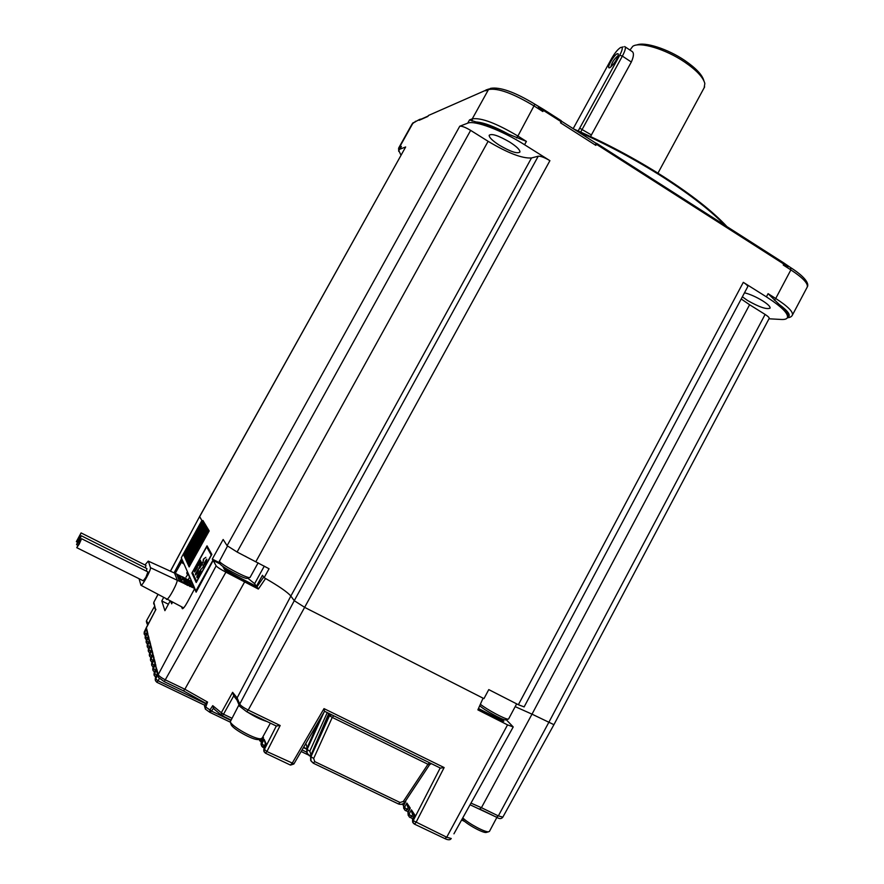 <?xml version="1.0" encoding="UTF-8"?>
<svg xmlns="http://www.w3.org/2000/svg" width="884" height="884" viewBox="0 0 884 884"><rect width="100%" height="100%" fill="white"/><g stroke="black" fill="none" stroke-linecap="round" stroke-linejoin="round"><path stroke-width="1.33" d="M500.001 718.007L500.499 718.858L494.653 716.725L478.476 708.537M405.657 146.976L199.618 516.709L201.883 520.51L199.618 516.51L405.657 146.976L399.899 149.175L398.728 150.391L400.971 155.175M264.128 577.683L269.056 568.755L237.1 552.025L227.089 545.682L459.757 126.224L467.724 123.163C474.343 119.992 501.924 130.313 524.577 144.733L549.914 160.667C544.599 157.518 540.721 156.026 538.245 156.214L531.494 157.96L290.847 596.048L294.262 600.689L290.847 596.048C287.455 592.07 278.548 585.948 264.128 577.683L262.471 575.285L256.36 586.368L254.614 583.661L247.708 578.125M405.524 801.014L403.601 806.02L404.518 807.412L406.894 803.07L410.253 808.12L408.054 812.816L408.994 814.252L411.403 809.843L414.85 815.026L412.629 819.799L413.193 820.65L446.718 837.225L507.549 724.88L477.879 709.874L483.062 698.172L304.98 607.54L294.262 600.689L304.98 607.54L483.957 698.625L488.775 689.608L518.367 704.736L743.311 282.339C746.428 284.35 747.897 285.808 747.731 286.714L747.676 286.814M470.973 803.103L481.437 807.689L532.002 714.15L553.925 724.681L769.202 318.384C769.345 317.599 767.986 316.284 765.113 314.439L749.599 304.737L532.013 714.161L515.173 706.625M419.657 119.384L419.149 120.301L420.53 119.274L419.657 119.384L413.016 123.02L399.524 147.208L401.413 146.468L399.435 149.087L399.524 147.208L398.596 148.18L398.739 151.385M535.207 104.4L543.638 109.472L543.439 110.434L538.455 107.351L542.831 111.539L534.378 106.135C512.886 93.262 497.593 87.737 488.498 89.56L490.532 88.356C499.935 86.731 514.72 92.013 534.897 104.201L517.902 136.048L526.4 141.407L508.764 134.28C495.515 127.572 484.642 123.473 476.144 121.97L469.526 119.926L472.266 118.854L488.498 89.56L485.659 90.82L488.167 89.196L428.431 115.484L427.911 116.412L419.149 120.301M420.961 119.241L428.099 116.069M535.019 104.301L535.516 104.599C539.13 106.798 540.102 107.715 538.455 107.351M487.968 89.295L488.664 89.052M783.268 265.045L788.064 266.802C786.793 265.333 787.589 265.554 790.44 267.476L790.871 269.896L783.268 265.045L783.81 262.946L790.705 267.653M596.435 144.28L595.993 143.462L596.578 143.307L595.816 143.506L595.838 145.374L596.435 144.28L788.064 266.802M543.638 109.472L561.285 120.743L561.716 121.727L560.5 122.81L561.097 121.716L543.439 110.434L542.831 111.539M787.81 316.892L788.02 316.494C788.871 314.019 785.92 309.986 779.169 304.416L768.086 293.676L775.721 298.483L790.871 269.896C802.683 277.664 808.153 283.355 807.28 286.98L792.219 315.444M743.311 282.339L766.395 296.858C781.334 306.516 788.362 313.411 787.467 317.533C786.837 319.002 784.749 319.654 781.224 319.467L768.981 318.793M421.204 119.13L420.475 119.152M783.81 262.946L596.578 143.307M742.372 296.792L747.411 300.416C759.157 307.113 766.726 309.676 770.097 308.107C770.384 306.637 767.92 304.229 762.704 300.869C756.14 296.891 750.074 294.195 744.494 292.792M531.494 157.96C522.311 158.623 507.858 153.076 488.112 141.307L470.642 130.379C465.47 127.307 461.835 125.926 459.757 126.224M499.438 145.263C510.609 151.75 517.449 154.004 519.947 152.015C520.046 149.871 516.654 146.567 509.77 142.103C498.443 135.539 491.581 133.274 489.161 135.307C489.139 137.506 492.565 140.821 499.438 145.263M749.599 304.737L741.212 298.969M524.135 706.902L518.367 704.736M227.089 545.682L223.166 539.483L212.293 559.075L212.922 560.235L196.381 590.048L197.088 590.413M247.376 578.224L246.813 578.39C243.42 578.655 221.166 566.6 220.171 563.959L212.922 560.235M201.883 520.51L181.286 557.782L195.795 590.733L196.381 590.048M219.84 562.92L212.293 559.075M225.166 570.235L225.752 569.163C226.956 570.6 230.26 572.733 235.674 575.572L256.36 586.368M225.752 569.163L224.978 567.815M512.278 701.62L500.852 695.785M480.366 704.25C486.697 709.454 505.449 719.51 508.134 719.134L508.632 718.913M505.88 719.786L505.482 719.896C502.852 720.294 483.67 709.73 479.725 705.708M246.028 556.6L245.321 556.235M227.497 546.135L219.398 561.296C220.503 564.246 245.686 577.893 249.487 577.595L250.139 577.296M220.171 563.959L219.309 561.086M725.223 225.508C711.123 210.945 690.669 195.021 663.884 177.717C636.171 160.059 607.33 144.6 577.374 131.34M573.694 128.998C604.833 142.468 634.911 158.446 663.95 176.933C692.006 195.077 713.001 211.63 726.935 226.602M704.161 87.748L704.835 83.483C703.244 77.361 696.526 70.234 684.68 62.09C665.564 49.051 639.585 41.338 632.756 46.333L629.961 50.068M590.523 136.545L631.331 62.035C633.927 56.145 634.104 52.576 631.861 51.327L625.165 46.885M580.7 132.059L622.369 56.112C625.364 50.41 626.115 47.217 624.623 46.532M578.18 130.942L619.739 55.25C622.8 49.228 623.054 46.664 620.502 47.57C617.706 49.416 614.734 53.062 611.606 58.51L573.175 128.666M617.408 53.67L618.413 54.012C617.507 58.874 614.711 63.394 610.015 67.582L609.717 67.714C605.728 69.504 613.728 54.907 617.408 53.67M610.91 66.941C611.728 62.753 614.071 59.04 617.938 55.825L618.225 55.747M636.778 45.018C644.491 41.493 667.696 48.841 684.791 60.477C695.984 68.178 702.349 74.93 703.874 80.753M561.716 121.561L561.097 121.716M493.813 815.888L480.631 809.49M462.763 817.899C468.531 823.59 485.172 832.507 488.642 831.778L489.493 831.303M486.675 832.33L486.178 832.463C482.774 833.203 465.813 823.711 462.144 819.015M155.043 608.612L154.479 606.678M154.148 607.043L146.468 620.822L148.313 623.795M147.761 624.855L147.042 623.739M266.968 721.51C261.189 719.83 254.725 716.714 247.597 712.161M238.989 704.813L230.293 721.72C231.475 726.493 255.365 739.764 260.935 738.737L262.261 737.974M259.1 739.278L258.227 739.532C253.277 740.438 232.16 728.714 231.1 724.46L231 724.14M202.933 520.521L209.199 530.941L189.154 566.898M207.817 530.256L188.833 564.39L189.53 565.904L208.613 531.593L207.795 530.212L188.789 564.368L189.507 565.937M206.922 528.742L188.049 562.666L188.734 564.158M206.027 527.251L187.275 560.964L187.949 562.445M205.154 525.77L186.502 559.285L187.165 560.743M204.281 524.311L185.739 557.616L186.402 559.064M203.43 522.875L184.988 555.981L185.64 557.406L204.171 524.124L203.397 522.831L184.955 555.959L185.629 557.439M202.58 521.449L184.248 554.356L184.9 555.76M207.055 545.881L211.851 554.434L196.226 582.479M206.679 546.887L192.502 572.401L196.613 581.418M197.408 549.771L197.762 550.412L196.259 552.743M197.342 550.555L196.502 552.279M195.541 553.483L194.568 556.058M195.773 553.041L195.773 553.892M193.85 556.158L193.928 557.207M193.651 556.677L192.712 558.257M192.701 559.141L191.806 560.754M191.231 561.185L190.425 563.506M190.944 561.826L190.59 562.964M194.911 551.119L193.762 554.08M194.845 551.903L193.972 553.605M193.043 554.809L192.082 557.373M193.287 554.367L193.276 555.218M191.375 557.472L191.474 558.566L191.143 557.937L190.204 559.473L191.342 557.428L191.43 558.544M191.165 557.992L190.259 559.528M190.082 560.025L189.176 561.826M190.115 560.323L189.209 562.511M189.894 560.898L188.944 562.268M193.519 550.511L192.38 553.45M193.452 551.284L192.579 552.975M191.662 554.18L190.701 556.721M191.905 553.738L190.491 556.08L191.784 553.749L191.883 554.611M190.005 556.821L190.336 557.472L188.9 558.865M189.795 557.34L188.845 558.821L189.983 556.776L190.06 557.881M188.811 559.351L188.115 560.644M194.115 546.367L194.458 546.986L192.822 549.373M193.916 546.865L193.066 548.931M192.259 549.704L192.314 550.743M191.596 550.898L190.392 553.948M190.646 553.097L190.082 553.605M191.53 551.693L190.601 553.483M189.53 554.743L188.723 556.102M189.872 554.003L189.176 556.135M190.049 554.544L188.944 556.555M188.612 556.555L187.828 558.798M188.336 557.196L187.994 558.257M191.662 547.726L192.005 548.345L190.38 550.732M191.463 548.235L190.624 550.29M189.817 551.052L189.883 552.058M189.154 552.246L187.96 555.274M189.088 553.041L188.17 554.809M187.485 555.472L186.601 557.24M187.518 555.76L186.369 557.671M187.297 556.323L186.612 557.926M190.491 546.853L189.209 549.826M190.292 547.351L189.452 549.395M188.646 550.157L188.712 551.152M187.994 551.34L186.8 554.345M187.927 552.124L187.01 553.892M186.402 554.555L185.762 555.771M189.231 546.666L188.502 547.981M190.115 545.052L188.635 548.069M189.883 545.494L188.69 547.494M188.005 548.356L186.889 551.461M186.215 551.572L184.933 554.544M186.016 552.069L185.176 554.102M207.486 531.66L206.513 534.599M207.453 532.444L206.414 534.223M207.287 532.168L206.149 534.113M205.784 534.709L206.16 535.317L204.69 537.87M203.674 538.654L203.11 540.444M204.027 537.859L203.309 540.002M204.237 538.4L202.856 540.036M201.872 541.737L202.767 540.489L201.928 541.848M202.756 540.467L201.994 542.721M202.48 541.096L202.138 542.179M206.491 530.842L205.11 533.085M206.745 530.4L205.309 533.328M204.889 533.671L203.209 536.875M204.635 534.113L203.453 536.422M202.701 537.107L203.066 537.715L201.298 540.798M201.198 539.815L202.679 537.063L203.033 537.693L201.464 540.301M200.812 540.898L200.16 542.212L200.812 540.898M205.696 528.621L204.723 531.527M205.663 529.405L204.646 531.14M205.497 529.129L204.359 531.085M204.016 531.649L202.911 534.787M204.768 527.229L204.237 529.428L203.187 530.068M204.392 528.411L203.884 529.328M202.955 530.488L203.044 531.461M202.756 530.997L201.85 532.511M201.552 533.008L200.16 536.654M200.06 535.682L201.519 532.964L201.872 533.582L200.314 536.157M203.961 525.649L203.011 528.566L203.729 526.124L202.591 528.024L203.961 525.649M203.917 526.433L202.911 528.146M203.751 526.168L202.646 528.068M202.425 528.4L201.895 530.577L200.856 531.218M202.06 529.571L201.552 530.477M203.088 524.223L202.138 527.052M203.055 524.974L202.038 526.709M202.9 524.709L201.795 526.599M201.442 527.173L200.447 529.836M201.408 527.936L200.646 529.405M201.254 527.66L200.458 529.284M202.248 522.787L201.209 525.229M202.204 523.538L201.276 525.615M202.049 523.273L200.955 525.151M200.745 525.483L200.06 527.671M200.933 526.179L199.718 528.51L200.48 525.991L199.32 527.947L200.712 525.439L199.685 528.488M200.392 526.245L199.364 527.991M206.812 559.174L206.116 562.213L204.226 564.942L206.458 560.997L206.259 560.003L204.414 563.661M205.099 562.533L204.082 564.688L204.071 563.329L206.436 559.296L206.701 560.898L204.182 564.931M203.088 565.042L203.806 566.379L200.679 569.76L200.812 571.76L200.093 570.335L203.221 566.987L203.066 564.986L203.762 566.357L200.635 569.738L200.778 571.738M199.519 571.462L200.215 572.832L196.999 577.716M199.165 572.445L197.441 576.898M205.817 557.406L203.806 558.876L202.944 562.567M201.64 562.445L202.337 563.76L199.85 568.069L198.889 568.158L201.607 562.39L202.292 563.738L199.11 568.6M201.287 563.406L199.375 567.384L201.762 564.368L201.254 563.362L199.552 567.793M197.861 570.014L195.375 574.003L198.16 569.208L198.469 570.346L196.933 573.484L195.684 574.965L197.762 571.517L197.773 570.047L195.419 574.202M198.303 569.219L198.182 570.976L195.74 574.976M198.392 564.622L197.486 565.108L200.215 560.102L200.922 561.451L198.447 565.683L198.414 564.567L197.519 565.053M200.182 561.705L198.458 565.196M196.878 566.191L197.552 567.517L194.59 571.937L194.502 570.589L196.856 566.147L197.508 567.495L194.646 572.059M196.812 567.76L195.066 571.241M196.524 567.152L194.823 570.644M189.132 566.931L183.695 554.964L202.9 520.477L209.165 530.93L189.132 566.931M188.712 564.191L207.707 530.057L206.889 528.698L188.005 562.644L188.712 564.191M187.927 562.467L206.801 528.544L206.005 527.207L187.231 560.942L187.927 562.467M187.154 560.776L205.917 527.052L205.121 525.726L186.458 559.263L187.154 560.776M186.38 559.097L205.044 525.582L204.259 524.267L185.706 557.605L186.38 559.097M184.878 555.793L203.32 522.687L202.558 521.405L184.215 554.334L184.878 555.793M196.204 582.512L191.905 573.042L207.022 545.837L211.806 554.412L196.204 582.512M196.602 581.451L211.232 555.097L206.657 546.842L192.458 572.379L196.602 581.451M197.386 549.715L197.729 550.389L196.215 552.721L197.386 549.715M197.32 550.511L196.469 552.268L197.32 550.511M194.8 555.649L195.806 553.086L194.8 555.649M192.513 558.589L191.53 561.163M192.16 559.34L191.331 560.743M194.878 551.075L195.22 551.738L193.718 554.058L194.878 551.075M192.303 556.964L193.32 554.423L192.303 556.964M190.093 560.014L189.198 562.533L190.093 560.014M193.497 550.456L192.336 553.428L193.497 550.456M194.093 546.312L194.425 546.964L192.767 549.329L194.093 546.312M193.894 546.82L193.01 548.887L193.894 546.82M191.563 550.854L190.358 553.925L191.563 550.854M187.728 557.749L188.579 556.511L187.817 558.832L187.728 557.749M187.839 557.992L188.403 556.975L187.839 557.992M191.64 547.682L191.961 548.334L190.314 550.677L191.64 547.682M191.441 548.191L190.568 550.235L191.441 548.191M189.795 551.008L189.872 552.091L189.795 551.008M189.132 552.191L187.927 555.251L189.132 552.191M190.469 546.798L189.143 549.782L190.469 546.798M190.27 547.307L189.397 549.34L190.27 547.307M188.623 550.102L188.701 551.185L188.623 550.102M187.972 551.284L186.767 554.323L187.972 551.284M186.38 554.511L185.739 555.804L186.38 554.511M186.192 551.528L184.878 554.489L186.192 551.528M185.994 552.025L185.121 554.058L185.994 552.025M205.751 534.665L204.668 537.903L205.751 534.665M201.972 541.914L202.547 540.886L201.972 541.914M204.9 533.682L203.154 536.831L204.9 533.682M204.646 534.135L203.408 536.378L204.646 534.135M200.767 540.875L200.115 542.19M204.79 527.096L204.193 529.405L203.11 530.124L204.79 527.096M204.414 528.278L203.806 529.372L204.414 528.278M202.922 530.444L203.276 531.052L201.839 532.544L202.922 530.444M203.917 525.626L202.977 528.544M202.458 528.256L202.116 530.102L200.778 531.273L202.458 528.256M202.082 529.439L201.475 530.522L202.082 529.439M201.419 527.129L200.414 529.825L201.419 527.129M201.22 527.615L200.414 529.273L201.22 527.615M206.348 559.959L204.049 564.666M198.381 576.036L197.11 577.727L196.845 576.578L199.497 571.407L200.171 572.81L198.381 576.036M199.64 573.44L199.143 572.39L197.408 576.898L199.64 573.44M203.375 559.207L205.839 557.351L203.762 558.854L202.889 562.677L203.375 559.207M200.215 560.102L200.878 561.428L198.016 565.992M194.8 570.655L196.502 567.097L194.8 570.655M182.27 560.036L174.955 573.175M187.408 574.545L186.723 572.942L187.419 571.705L186.723 572.976M186.06 577.042L188.303 573.727M184.049 564.069L181.795 561.627L175.275 573.34M194.845 588.556L194.447 589.064L191.121 581.307L189.242 580.456L192.171 587.219L194.358 588.324L191.85 581.771M189.242 580.456L187.397 579.429M183.275 578.125L182.977 578.898L183.275 578.125L185.198 578.921L183.054 577.606L189.331 580.578M182.623 577.031L174.535 573.064L177.132 579.672C178.424 581.65 168.479 600.258 166.568 599.407L166.402 599.319M181.242 576.677L182.469 577.296M148.368 561.174L174.535 573.064L148.236 561.119L144.965 564.942M139.064 578.711L140.954 585.274C142.423 586.026 151.418 569.373 150.457 567.683L192.16 587.23M150.457 567.683L148.435 561.307M179.33 580.777L176.667 574.18M176.833 574.589L177.761 574.954M191.795 587.252L189.099 580.998M183.784 579.418L188.59 581.915L183.784 579.418L183.784 580.412M182.955 577.351L187.64 579.805L182.955 577.351L182.756 578.158M182.734 576.821L182.546 577.639M186.115 578.633L182.844 577.097L182.491 577.738L182.889 577.197L186.292 579.031M183.054 577.606L183.043 578.523M183.474 578.611L188.237 581.153L183.474 578.611L183.607 579.738M187.53 582.313L184.038 579.959L184.226 580.976M184.336 580.777L184.203 581.639L184.336 580.777L189.021 583.031L184.38 580.899L187.949 582.788L184.48 581.142L184.17 581.904L190.016 585.352L185.021 582.324L185.209 583.363M186.756 585.009L187.043 584.501L190.215 585.904L189.85 586.545L190.159 585.915M187.043 584.501L185.353 583.12L185.253 584.258M177.474 575.473L180.911 577.274L181.264 576.633L177.828 574.832L177.474 575.473M178.546 578.103L179.065 578.722L179.419 578.081L178.911 577.462L178.546 578.103M179.165 578.545L182.082 580.114L182.369 579.473M179.717 581.12L180.082 580.479L183.242 582.998L183.596 582.346L180.082 580.479M180.259 581.595L181.618 582.213M185.839 580.644L188.082 581.639L185.839 580.644M182.645 578.114L182.999 577.473M182.778 576.943L182.435 577.584M183.331 578.269L185.331 579.086L185.043 579.606M187.695 579.948L185.331 579.086M187.242 579.827L185.64 579.02L187.143 580.014M182.767 578.379L183.121 577.749M187.563 582.247L188.8 582.722M188.845 582.711L184.038 579.959M188.259 582.191L186.447 581.285L188.148 582.39M183.739 580.733L184.093 580.103M189.032 584.346L189.342 583.783M184.535 581.263L184.17 581.904M187.607 583.528L186.867 582.589L187.563 583.606M185.076 582.468L184.723 583.109M188.016 584.832L187.662 585.462M185.353 583.12L190.215 585.904M187.618 584.368L185.938 583.528L187.507 584.578M189.618 585.374L188.148 584.633L189.496 585.573M185.474 583.429L185.121 584.081M181.264 576.633L177.828 574.832M177.507 575.561L177.861 574.92M178.701 578.545L179.065 577.904M178.955 577.495L182.413 579.396L179.419 578.081M181.982 581.561L183.596 582.346M81.626 538.732L147.926 571.915L145.893 577.329L143.219 580.777M81.372 535.803L146.943 568.644L146.335 571.119M81.118 532.93L145.97 565.451L145.385 567.871M79.228 544.047L81.571 538.71L76.753 547.66L79.228 544.047M79.007 541.041L81.328 535.781L78.875 539.351L76.554 544.621L79.007 541.041M78.786 538.102L81.085 532.908L76.355 541.649L78.786 538.102M146.401 627.463L144.291 631.883L146.192 634.182M174.115 572.777L181.64 558.611M170.048 601.131L164.91 610.678L161.794 600.965L163.518 597.728M172.468 602.336L171.651 603.849L170.833 601.518M188.17 579.805L189.552 577.197L187.949 573.539M157.496 673.774L155.44 677.785L155.706 678.868L158.214 674.636L216.149 565.848L213.177 560.445L196.137 592.181L194.624 588.733L187.507 601.982C184.966 606.523 183.253 608.778 182.369 608.733L181.485 606.811M159.374 678.514L158.037 680.779L205.497 703.565M304.903 748.295L303.422 747.577L304.903 748.295M155.706 678.868L158.037 680.779L156.811 682.271L155.485 680.702L155.706 678.868M158.159 674.426L158.612 677.685M263.675 577.031L256.957 586.877L258.36 589.053L225.906 572.158L164.28 681.586M216.149 565.848C217.298 567.252 220.558 569.351 225.906 572.158M213.177 560.445L220.215 564.025M222.635 566.202L224.713 569.826L227.199 571.429L256.957 586.877M183.408 690.78L184.844 689.255L207.563 702.073L205.718 707.023L209.939 709.962L212.735 705.653L213.42 708.228L211.53 711.101L230.536 720.217M232.614 692.305L237.111 697.907L290.847 596.048C287.665 592.269 279.233 586.423 265.587 578.512L258.36 589.053M212.735 705.653L221.32 712.725L232.614 692.316L233.719 695.852L223.542 714.206L221.32 712.725L221.42 715.266L230.713 719.896M207.563 702.073L205.641 703.244L183.507 690.879L164.358 681.686L158.468 677.476M265.786 744.969L263.907 748.914L266.902 751.555L293.853 763.776M290.361 764.969L292.007 763.511L324.008 708.625L324.483 711.222M431.525 763.732L440.453 768.108L444.133 767.555L415.944 822.573L414.353 824.065L413.204 823.026L413.193 820.65L440.199 767.975M507.549 724.88L513.217 726.946L506.223 719.686M405.767 801.379L403.513 805.843L403.745 808.529M404.518 807.412L407.115 809.424L405.634 810.739L404.529 809.733L404.518 807.412M408.209 807.357L407.115 809.424L409.027 810.341M406.894 803.07L407.502 806.285M410.253 808.12L407.966 812.628L408.198 815.357M412.74 814.197L411.624 816.286L413.624 817.247M408.994 814.252L411.624 816.286L410.132 817.612L409.005 816.595L408.994 814.252M411.403 809.843L412.021 813.114M414.85 815.026L412.53 819.601L412.773 822.363M478.41 708.692L502.322 720.803L503.781 721.322L500.941 718.427M170.502 571.141L199.618 516.51M157.927 594.645L153.838 602.28L155.661 609.927M153.031 667.586L155.297 670.448M154.567 671.862L153.02 670.492L153.23 668.702L155.628 664.37L156.103 668.89M155.628 664.37L156.236 668.702M329.655 713.808L329.544 715.609L332.251 717.41L333.765 715.819L324.572 711.266L293.853 764.008L290.504 765.102L265.432 753.168L264.139 751.831L264.25 749.687L276.316 726.018M330.947 714.438L330.627 716.537M440.453 768.108L429.558 762.759L427.966 764.273L429.558 764.737M431.171 763.688L429.204 764.804M404.883 801.976L403.325 801.456L427.966 764.273L332.251 717.41L313.676 758.461L310.958 756.704L310.958 760.881L313.245 763.168L314.748 761.621L400.032 802.484L403.325 801.456M400.032 802.484L398.474 803.965L313.245 763.168L310.649 760.328L310.748 755.842M308.251 739.289L305.544 743.941M306.604 749.201L303.731 747.046L305.643 748.726L307.378 747.356M327.257 712.626L309.809 751.201L307.124 749.466L307.135 753.588L309.378 755.842L311.223 754.483M310.439 756.35L306.836 753.046L306.925 748.649M156.556 668.072L154.192 672.669L156.567 675.509M155.882 676.857L154.236 675.531L154.457 673.719L156.877 669.332L156.777 671.597M154.998 663.751L152.777 669.464L152.965 667.63M153.794 658.934L151.805 662.801L154.059 665.519M153.297 666.989L151.838 665.575L152.048 663.807L154.413 659.53L154.866 663.95M153.871 658.724L151.595 664.569L151.783 662.768M152.623 654.237L150.645 658.061L152.844 660.702M152.07 662.215L150.689 660.779L150.888 659.033L153.219 654.812L153.661 659.132M144.313 634.347L145.418 635.695L144.313 634.347L144.501 632.723L146.667 628.8L147.44 631.839L145.285 635.939L147.241 638.347M145.308 638.502L146.446 639.872L145.308 638.502L145.506 636.856L147.694 632.878L148.059 636.745M147.694 632.878L148.203 636.535M146.346 640.126L148.302 642.602M146.335 642.745L147.506 644.149L146.335 642.745L146.523 641.077L148.755 637.055L148.656 639.099M148.755 637.055L149.263 640.801M149.551 640.248L147.363 644.502L149.396 646.966M150.357 645.165L148.424 648.911L150.523 651.431M151.473 649.652L149.529 653.431L151.672 656.016M150.877 657.541L149.551 656.105L149.761 654.381L152.059 650.215L152.479 654.425M148.457 651.541L149.705 653.011L148.457 651.541L148.656 649.839L150.932 645.718L151.341 649.851M147.385 647.088L148.6 648.524L147.385 647.088L147.573 645.408L149.827 641.342L150.225 645.375M146.667 628.8L147.02 632.59M146.214 628.115L144.103 633.508L144.28 631.85M161.794 600.965L168.38 604.225M549.914 160.667L248.216 710.073L280.173 725.51L276.338 725.963M265.222 744.107L264.272 745.952L265.056 746.317M262.968 736.692L263.487 737.853L261.178 742.682L264.272 745.952L262.902 747.389L261.631 746.074L261.741 743.963L264.172 739.389L265.653 745.068M260.106 738.98L262.294 740.151M215 709.708L213.42 708.228M205.674 709.333L209.784 712.294L209.939 709.962L211.53 711.101L209.784 712.294L230.426 722.228M263.487 737.853L263.045 738.781M415.469 121.252L414.972 122.147M401.413 146.468L399.899 149.175M414.751 121.992L412.021 124.103L398.927 147.573M595.838 145.374L560.5 122.81M766.395 296.858L768.086 293.676M526.4 141.407L524.577 144.733M538.245 156.214L294.262 600.689L239.741 704.073C240.802 705.741 243.63 707.741 248.216 710.073L246.625 711.631M255.885 561.66L488.112 141.307M254.614 583.661L264.294 566.114M807.103 287.333L807.28 286.98C808.772 284.792 807.877 278.791 791.169 267.94M774.351 300.173L775.721 298.483C787.6 306.173 793.18 311.687 792.462 315.024C791.633 316.704 789.942 317.61 787.379 317.743M779.169 304.416C788.55 311.411 791.357 315.698 787.622 317.268M765.113 314.439L548.666 722.659M485.659 90.82L486.255 89.748M467.724 123.163L469.526 119.926M472.144 121.141L472.266 118.854C481.106 117.495 496.322 123.23 517.902 136.048L516.61 137.937M476.144 121.97C483.791 122.489 494.664 126.589 508.764 134.28M237.1 552.025L470.642 130.379M579.805 128.224L591.473 134.976M631.331 62.035L622.369 56.112L619.739 55.25M182.435 563.119L183.11 561.926M183.629 563.108L183.308 563.694M155.938 609.408L146.412 627.784M156.877 669.332L157.827 673.133M154.413 659.53L155.319 663.144M153.219 654.812L154.103 658.326M152.059 650.215L152.921 653.641M150.932 645.718L151.772 649.066M149.827 641.342L150.645 644.602M148.479 635.994L146.125 641.861L146.302 640.16M147.44 631.839L145.098 637.629L145.274 635.961M155.485 677.696L155.23 679.619L155.429 677.741M302.052 749.93L306.505 752.063M157.927 675.486L158.214 674.636C158.943 676.072 161.44 677.873 165.695 680.039L184.844 689.255L244.746 581.727M204.524 706.228L205.718 707.023L205.408 709.233L204.513 706.228L205.629 703.2M324.008 708.625L444.133 767.555M280.173 725.51L266.902 751.555L265.432 753.168L263.808 751.057L263.874 748.781L265.885 744.56M403.745 803.224L404.552 803.611M444.873 838.529L446.718 837.225L451.238 838.507L450.453 839.358L451.271 838.496M513.217 726.946L453.934 833.822M157.86 594.601L153.838 602.28L155.507 610.181M154.247 672.569L153.982 674.481L156.313 668.481M496.532 817.17L498.344 815.91L502.841 817.114M479.647 808.971L481.437 807.689L498.344 815.91L548.655 722.659M328.649 714.173L329.544 715.609L310.958 756.704L328.649 714.173M429.558 762.759L333.765 715.819M313.676 758.461L314.748 761.621M429.513 764.804L404.861 802.009C403.126 804.219 400.993 804.871 398.463 803.954L398.275 803.81M306.052 744.14L307.091 747.212M318.527 721.642L307.124 749.466L323.831 712.548M309.809 751.201L310.859 754.306M147.396 644.436L147.164 646.182L147.341 644.469M148.468 648.834L148.236 650.613L150.424 644.977M149.562 653.353L149.33 655.154L151.551 649.442M152.689 654.027L150.446 659.807L150.634 658.016M239.608 706.25L239.741 704.073L237.111 697.907L236.978 700.051L239.608 706.25L246.735 711.742L276.548 726.129M214.26 709.233L222.16 715.797L223.542 714.206L231.685 718.117M264.172 739.389L266.239 744.03M263.985 748.748L263.808 751.057M262.515 738.018L260.216 741.234L258.813 739.356M261.255 742.516L261.078 744.781L261.134 742.582M449.636 839.712L450.453 839.358C449.138 840.043 447.359 839.811 445.083 838.695L414.353 824.065L412.64 822.164L412.519 819.612M561.528 121.219L596.236 143.396M788.02 316.494L787.467 317.533M500.079 719.664L500.499 718.858M524.113 706.946L747.731 286.714M412.53 123.307L413.259 122.666M516.654 703.863L508.576 719.012M505.482 719.896L508.134 719.134M258.128 562.821L250.028 577.495M246.813 578.39L249.487 577.595M657.95 173.142L704.647 86.864M621.684 47.283L623.253 46.896M496.885 817.38L489.427 831.435M486.178 832.463L488.642 831.778M147.042 623.75L146.368 621.496M270.371 723.145L262.084 738.295M231.033 724.272L230.238 721.565M258.227 739.532L260.935 738.737M174.446 572.92L176.933 574.169M188.811 580.147L191.121 581.307M140.954 585.274L183.629 607.883M182.082 580.114L182.435 579.473M143.285 580.81L76.753 547.66M77.615 545.152L76.554 544.621M77.405 542.168L76.355 541.649M146.357 627.518L146.103 628.336M155.44 677.708L157.573 673.542M403.502 805.854L404.529 809.733L408.264 811.987M409.513 809.313L407.347 806.053M414.099 816.241L411.878 812.882M153.827 602.148L153.672 603.938M155.728 609.75L146.368 627.485M553.914 724.692L502.819 817.17C501.46 819.004 499.427 819.048 496.731 817.302L470.056 804.76M332.716 715.311L331.401 714.659M324.561 711.311L332.693 715.289M328.793 713.377L310.604 755.919L310.682 760.351M429.536 764.77L431.226 763.677M318.141 722.316L306.792 748.715M306.87 753.08L306.781 748.748M170.424 571.108L199.574 516.599M154.203 675.354L153.982 674.481M154.236 675.531L155.728 677.155M157.363 673.962L156.766 671.575M153.02 670.492L154.457 672.083M461.603 819.987L464.796 821.523M152.987 667.597L155.076 663.541M151.838 665.575L153.23 667.133M150.689 660.779L152.026 662.304M146.313 640.138L148.269 636.347M146.291 642.58L146.125 641.861M149.131 641.01L148.645 639.077M147.363 644.447L149.33 640.613M147.341 646.933L147.164 646.182M148.413 651.375L148.236 650.613M149.518 655.939L149.33 655.154M149.551 656.105L150.855 657.597M150.645 660.613L150.446 659.807M145.274 638.336L145.098 637.629M144.269 634.193L144.103 633.508M151.794 665.409L151.595 664.569M152.987 670.315L152.777 669.464M236.978 700.051L233.641 695.763M261.078 744.781L264.239 748.03M261.487 741.842L258.725 739.378M262.393 737.742L262.902 738.88M261.156 742.549L263.145 738.383M407.955 812.65L409.005 816.595L412.85 818.904M403.789 805.247L401.69 804.241M155.485 680.702L156.811 682.271L204.856 705.321M301.135 751.51L307.93 754.77M155.44 680.525L155.23 679.619"/></g></svg>
